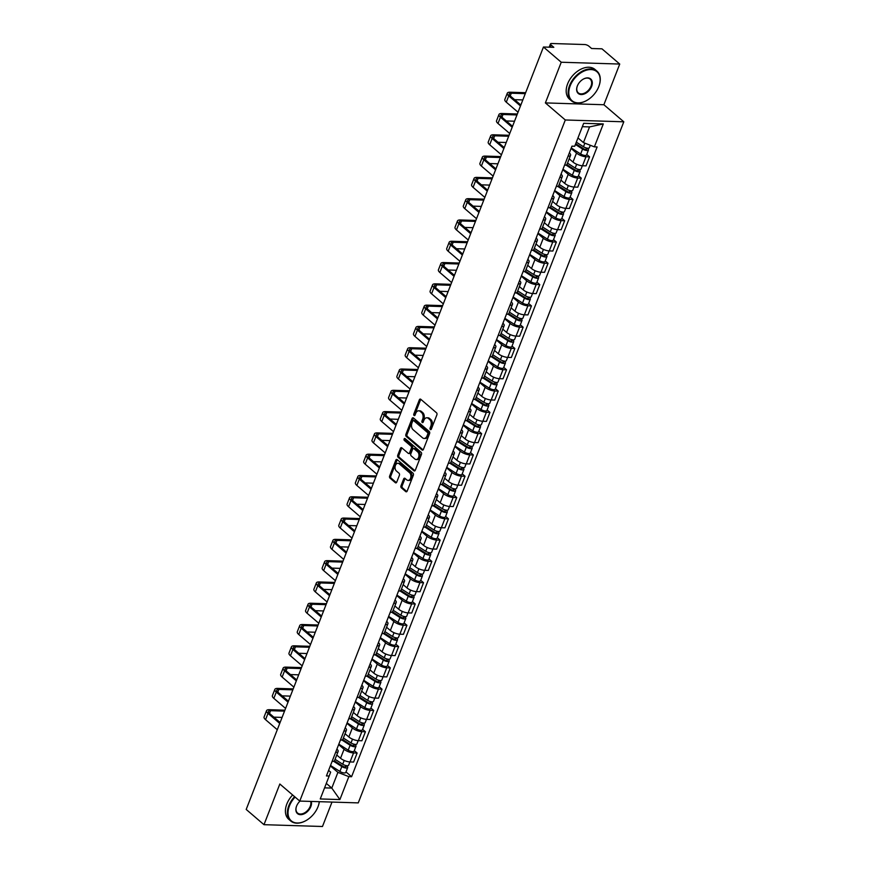 <?xml version="1.0" encoding="UTF-8"?>
<svg xmlns="http://www.w3.org/2000/svg" width="870" height="870" viewBox="0 0 870 870"><rect width="100%" height="100%" fill="white"/><g stroke="black" fill="none" stroke-linecap="round" stroke-linejoin="round"><path stroke-width="1.3" d="M430.346 429.53A1.077 0.718 -88.2 0 0 431.324 429.117L436.881 414.881A1.533 1.022 -88.2 0 0 436.522 412.793L420.743 399.265A1.533 1.022 -88.2 0 0 419.34 399.852L413.794 414.087A1.077 0.718 -88.2 0 0 415.023 415.142L415.74 413.304A4.915 3.262 -88.2 0 1 418.698 410.792A4.915 3.262 -88.2 0 1 420.21 411.412L421.526 412.543A4.915 3.262 -88.2 0 1 422.668 419.231L421.95 421.08A1.077 0.718 -88.2 0 0 423.179 422.135L423.897 420.286A4.915 3.262 -88.2 0 1 426.855 417.774A4.915 3.262 -88.2 0 1 428.366 418.405L429.682 419.536A4.915 3.262 -88.2 0 1 430.824 426.224L430.106 428.062A1.077 0.718 -88.2 0 0 430.346 429.53M401.005 485.754A1.533 1.022 -88.2 0 0 401.353 487.842L405.79 491.637A1.533 1.022 -88.2 0 0 407.182 491.05L413.348 475.237A1.533 1.022 -88.2 0 0 412.989 473.149L397.209 459.621A1.533 1.022 -88.2 0 0 395.806 460.208L389.64 476.02A1.533 1.022 -88.2 0 0 389.999 478.108L395.35 482.698A1.533 1.022 -88.2 0 0 396.753 482.11L399.384 475.335A1.533 1.022 -88.2 0 0 399.036 473.247L396.383 470.974A4.111 2.73 -88.2 0 1 395.165 466.309A4.111 2.73 -88.2 0 1 397.905 463.286A4.111 2.73 -88.2 0 1 399.178 463.808L409.563 472.714A4.111 2.73 -88.2 0 1 410.781 477.38A4.111 2.73 -88.2 0 1 408.041 480.403A4.111 2.73 -88.2 0 1 406.769 479.881L405.039 478.391A1.533 1.022 -88.2 0 0 403.637 478.989L401.005 485.754L402.168 485.786A1.533 1.022 -88.2 0 0 402.527 487.874L406.845 491.583M545.381 102.91L603.878 104.737L619.734 64.054L561.237 62.238L545.381 102.91L565.304 119.984L299.758 801.074L279.835 784.011L263.98 824.684L246.199 809.448L543.456 47.013L553.82 47.328L551.047 44.957L550.166 47.219M561.237 62.238L543.456 47.013M422.026 449.964A1.533 1.022 -88.2 0 0 423.429 449.377L429.595 433.575A1.533 1.022 -88.2 0 0 429.236 431.476L413.457 417.959A1.533 1.022 -88.2 0 0 412.054 418.546L405.888 434.358A1.533 1.022 -88.2 0 0 406.246 436.446L422.026 449.964L422.994 449.997M421.471 454.401L415.305 470.213A1.533 1.022 -88.2 0 1 413.902 470.8L398.123 457.283A1.533 1.022 -88.2 0 1 397.764 455.184L400.407 448.42A1.533 1.022 -88.2 0 1 401.81 447.832L408.204 453.313A1.533 1.022 -88.2 0 0 409.607 452.726L411.358 448.246A1.533 1.022 -88.2 0 0 410.999 446.147L404.332 440.437A1.077 0.718 -88.2 0 1 405.072 438.567L421.113 452.313A1.533 1.022 -88.2 0 1 421.471 454.401M619.734 64.054L601.964 48.829L591.6 48.502L588.838 46.132A3.132 1.098 21.3 0 0 584.705 44.533L551.602 43.5A3.132 1.098 21.3 0 0 550.471 43.891A3.132 1.098 21.3 0 0 551.047 44.957M603.878 104.737L623.801 121.8L358.255 802.89L299.758 801.074M263.98 824.684L322.476 826.5L331.992 802.075M569.339 152.902A7.199 2.534 -158.7 0 1 570.579 155.284A7.199 2.534 -158.7 0 1 568.067 156.187M569.197 158.818L572.993 162.059A7.199 2.534 21.3 0 0 582.487 165.757L585.999 156.741A7.199 2.534 -158.7 0 1 576.505 153.055L571.09 148.422M585.999 156.741L589.566 156.85L586.75 154.436M564.554 165.191A7.199 2.534 21.3 0 0 567.066 164.289L570.579 155.284M582.487 165.757L586.054 165.865L589.566 156.85M561.041 174.196A7.199 2.534 -158.7 0 1 562.281 176.566A7.199 2.534 -158.7 0 1 559.758 177.48M578.441 175.729L581.269 178.143L577.702 178.035A7.199 2.534 -158.7 0 1 568.208 174.348L562.792 169.715M556.245 186.484A7.199 2.534 21.3 0 0 558.768 185.582L562.281 176.566M560.9 180.112L564.695 183.352A7.199 2.534 21.3 0 0 574.189 187.05L577.756 187.159L581.269 178.143M552.744 195.489A7.199 2.534 -158.7 0 1 553.972 197.86A7.199 2.534 -158.7 0 1 551.46 198.773M570.144 197.022L572.96 199.437L569.393 199.328A7.199 2.534 -158.7 0 1 559.899 195.641L554.484 190.998M547.948 207.778A7.199 2.534 21.3 0 0 550.46 206.875L553.972 197.86M552.602 201.405L556.387 204.646A7.199 2.534 21.3 0 0 565.881 208.343L569.448 208.452L572.96 199.437M544.435 216.782A7.199 2.534 -158.7 0 1 545.675 219.153A7.199 2.534 -158.7 0 1 543.163 220.066M561.835 218.316L564.663 220.73L561.096 220.621A7.199 2.534 -158.7 0 1 551.602 216.934L546.186 212.291M539.65 229.071A7.199 2.534 21.3 0 0 542.162 228.168L545.675 219.153M544.294 222.687L548.089 225.939A7.199 2.534 21.3 0 0 557.583 229.626L561.15 229.745L564.663 220.73M536.137 238.075A7.199 2.534 -158.7 0 1 537.377 240.446A7.199 2.534 -158.7 0 1 534.854 241.36M553.537 239.609L556.365 242.023L552.787 241.914A7.199 2.534 -158.7 0 1 543.304 238.228L537.888 233.584M531.342 250.364A7.199 2.534 21.3 0 0 533.865 249.462L537.377 240.446M535.996 243.981L539.791 247.232A7.199 2.534 21.3 0 0 549.274 250.919L552.852 251.038L556.365 242.023M527.829 259.369A7.199 2.534 -158.7 0 1 529.069 261.739A7.199 2.534 -158.7 0 1 526.557 262.653M545.24 260.902L548.056 263.316L544.489 263.208A7.199 2.534 -158.7 0 1 534.996 259.521L529.58 254.877M523.044 271.657A7.199 2.534 21.3 0 0 525.556 270.755L529.069 261.739M527.688 265.274L531.483 268.525A7.199 2.534 21.3 0 0 540.977 272.212L544.544 272.332L548.056 263.316M519.531 280.662A7.199 2.534 -158.7 0 1 520.771 283.033A7.199 2.534 -158.7 0 1 518.248 283.946M536.931 282.195L539.759 284.61L536.192 284.501A7.199 2.534 -158.7 0 1 526.698 280.814L521.282 276.171M514.736 292.951A7.199 2.534 21.3 0 0 517.258 292.048L520.771 283.033M519.39 286.567L523.185 289.819A7.199 2.534 21.3 0 0 532.679 293.505L536.246 293.625L539.759 284.61M511.234 301.955A7.199 2.534 -158.7 0 1 512.473 304.326A7.199 2.534 -158.7 0 1 509.95 305.239M528.634 303.489L531.45 305.903L527.883 305.794A7.199 2.534 -158.7 0 1 518.4 302.108L512.985 297.464M506.438 314.244A7.199 2.534 21.3 0 0 508.961 313.341L512.473 304.326M511.092 307.86L514.888 311.112A7.199 2.534 21.3 0 0 524.371 314.799L527.938 314.907L531.45 305.903M502.925 323.248A7.199 2.534 -158.7 0 1 504.165 325.619A7.199 2.534 -158.7 0 1 501.653 326.533M520.336 324.782L523.153 327.196L519.586 327.087A7.199 2.534 -158.7 0 1 510.092 323.401L504.676 318.757M498.14 335.537A7.199 2.534 21.3 0 0 500.652 334.624L504.165 325.619M502.784 329.154L506.579 332.405A7.199 2.534 21.3 0 0 516.073 336.092L519.64 336.201L523.153 327.196M494.628 344.542A7.199 2.534 -158.7 0 1 495.867 346.912A7.199 2.534 -158.7 0 1 493.344 347.815M512.028 346.075L514.855 348.489L511.288 348.381A7.199 2.534 -158.7 0 1 501.794 344.694L496.378 340.05M489.832 356.83A7.199 2.534 21.3 0 0 492.355 355.917L495.867 346.912M494.486 350.447L498.282 353.698A7.199 2.534 21.3 0 0 507.775 357.385L511.342 357.494L514.855 348.489M486.33 365.835A7.199 2.534 -158.7 0 1 487.559 368.206A7.199 2.534 -158.7 0 1 485.047 369.108M503.73 367.368L506.547 369.783L502.98 369.674A7.199 2.534 -158.7 0 1 493.486 365.987L488.081 361.344M481.534 378.124A7.199 2.534 21.3 0 0 484.046 377.21L487.559 368.206M486.189 371.74L489.973 374.992A7.199 2.534 21.3 0 0 499.467 378.678L503.034 378.787L506.547 369.783M478.021 387.128A7.199 2.534 -158.7 0 1 479.261 389.499A7.199 2.534 -158.7 0 1 476.749 390.402M495.421 388.662L498.249 391.076L494.682 390.967A7.199 2.534 -158.7 0 1 485.188 387.28L479.772 382.637M473.236 399.417A7.199 2.534 21.3 0 0 475.749 398.503L479.261 389.499M477.88 393.033L481.675 396.285A7.199 2.534 21.3 0 0 491.169 399.972L494.736 400.08L498.249 391.076M469.724 408.421A7.199 2.534 -158.7 0 1 470.964 410.792A7.199 2.534 -158.7 0 1 468.441 411.695M487.124 409.944L489.951 412.369L486.373 412.26A7.199 2.534 -158.7 0 1 476.89 408.563L471.475 403.93M464.928 420.71A7.199 2.534 21.3 0 0 467.451 419.797L470.964 410.792M469.582 414.327L473.378 417.578A7.199 2.534 21.3 0 0 482.861 421.265L486.439 421.374L489.951 412.369M461.415 429.715A7.199 2.534 -158.7 0 1 462.655 432.085A7.199 2.534 -158.7 0 1 460.143 432.988M478.826 431.237L481.643 433.662L478.076 433.554A7.199 2.534 -158.7 0 1 468.582 429.856L463.166 425.223M456.63 442.003A7.199 2.534 21.3 0 0 459.142 441.09L462.655 432.085M461.285 435.62L465.069 438.871A7.199 2.534 21.3 0 0 474.563 442.558L478.13 442.667L481.643 433.662M453.118 451.008A7.199 2.534 -158.7 0 1 454.357 453.379A7.199 2.534 -158.7 0 1 451.834 454.281M470.518 452.53L473.345 454.956L469.778 454.847A7.199 2.534 -158.7 0 1 460.284 451.149L454.869 446.517M448.333 463.297A7.199 2.534 21.3 0 0 450.845 462.383L454.357 453.379M452.976 456.913L456.772 460.165A7.199 2.534 21.3 0 0 466.266 463.851L469.833 463.96L473.345 454.956M444.82 472.301A7.199 2.534 -158.7 0 1 446.06 474.672A7.199 2.534 -158.7 0 1 443.537 475.575M462.22 473.824L465.037 476.249L461.47 476.129A7.199 2.534 -158.7 0 1 451.987 472.443L446.571 467.81M440.024 484.59A7.199 2.534 21.3 0 0 442.547 483.676L446.06 474.672M444.679 478.206L448.474 481.458A7.199 2.534 21.3 0 0 457.957 485.145L461.524 485.253L465.037 476.249M436.512 493.594A7.199 2.534 -158.7 0 1 437.751 495.965A7.199 2.534 -158.7 0 1 435.239 496.868M453.922 495.117L456.739 497.542L453.172 497.422A7.199 2.534 -158.7 0 1 443.678 493.736L438.262 489.103M431.727 505.872A7.199 2.534 21.3 0 0 434.239 504.97L437.751 495.965M436.37 499.5L440.166 502.751A7.199 2.534 21.3 0 0 449.659 506.438L453.226 506.547L456.739 497.542M428.214 514.888A7.199 2.534 -158.7 0 1 429.454 517.258A7.199 2.534 -158.7 0 1 426.931 518.161M445.614 516.41L448.441 518.835L444.874 518.716A7.199 2.534 -158.7 0 1 435.381 515.029L429.965 510.396M423.418 527.166A7.199 2.534 21.3 0 0 425.941 526.263L429.454 517.258M428.073 520.793L431.868 524.044A7.199 2.534 21.3 0 0 441.362 527.731L444.929 527.84L448.441 518.835M419.916 536.17A7.199 2.534 -158.7 0 1 421.145 538.552A7.199 2.534 -158.7 0 1 418.633 539.454M437.316 537.703L440.133 540.129L436.566 540.009A7.199 2.534 -158.7 0 1 427.072 536.322L421.667 531.69M415.12 548.459A7.199 2.534 21.3 0 0 417.633 547.556L421.145 538.552M419.775 542.086L423.559 545.338A7.199 2.534 21.3 0 0 433.053 549.024L436.62 549.133L440.133 540.129M411.608 557.463A7.199 2.534 -158.7 0 1 412.848 559.845A7.199 2.534 -158.7 0 1 410.335 560.748M429.008 558.997L431.835 561.411L428.268 561.302A7.199 2.534 -158.7 0 1 418.774 557.616L413.359 552.983M406.823 569.752A7.199 2.534 21.3 0 0 409.335 568.85L412.848 559.845M411.466 563.379L415.262 566.62A7.199 2.534 21.3 0 0 424.756 570.318L428.323 570.426L431.835 561.411M403.31 578.757A7.199 2.534 -158.7 0 1 404.55 581.127A7.199 2.534 -158.7 0 1 402.027 582.041M420.71 580.29L423.538 582.704L419.96 582.596A7.199 2.534 -158.7 0 1 410.477 578.909L405.061 574.265M398.514 591.045A7.199 2.534 21.3 0 0 401.037 590.143L404.55 581.127M403.169 584.673L406.964 587.913A7.199 2.534 21.3 0 0 416.458 591.611L420.025 591.72L423.538 582.704M395.002 600.05A7.199 2.534 -158.7 0 1 396.241 602.421A7.199 2.534 -158.7 0 1 393.729 603.334M412.413 601.583L415.229 603.997L411.662 603.889A7.199 2.534 -158.7 0 1 402.168 600.202L396.753 595.558M390.217 612.339A7.199 2.534 21.3 0 0 392.729 611.436L396.241 602.421M394.871 605.966L398.656 609.207A7.199 2.534 21.3 0 0 408.15 612.904L411.717 613.013L415.229 603.997M386.704 621.343A7.199 2.534 -158.7 0 1 387.944 623.714A7.199 2.534 -158.7 0 1 385.432 624.627M404.104 622.876L406.932 625.291L403.365 625.182A7.199 2.534 -158.7 0 1 393.871 621.495L388.455 616.852M381.919 633.632A7.199 2.534 21.3 0 0 384.431 632.729L387.944 623.714M386.563 627.248L390.358 630.5A7.199 2.534 21.3 0 0 399.852 634.186L403.419 634.306L406.932 625.291M378.406 642.636A7.199 2.534 -158.7 0 1 379.646 645.007A7.199 2.534 -158.7 0 1 377.123 645.921M395.806 644.17L398.623 646.584L395.056 646.475A7.199 2.534 -158.7 0 1 385.573 642.789L380.157 638.145M373.611 654.925A7.199 2.534 21.3 0 0 376.134 654.022L379.646 645.007M378.265 648.541L382.06 651.793A7.199 2.534 21.3 0 0 391.543 655.48L395.121 655.599L398.623 646.584M370.098 663.93A7.199 2.534 -158.7 0 1 371.338 666.3A7.199 2.534 -158.7 0 1 368.826 667.214M387.509 665.463L390.325 667.877L386.758 667.768A7.199 2.534 -158.7 0 1 377.265 664.082L371.849 659.438M365.313 676.218A7.199 2.534 21.3 0 0 367.825 675.316L371.338 666.3M369.957 669.835L373.752 673.086A7.199 2.534 21.3 0 0 383.246 676.773L386.813 676.893L390.325 667.877M361.8 685.223A7.199 2.534 -158.7 0 1 363.04 687.594A7.199 2.534 -158.7 0 1 360.517 688.507M379.2 686.756L382.028 689.17L378.461 689.062A7.199 2.534 -158.7 0 1 368.967 685.375L363.551 680.731M357.004 697.512A7.199 2.534 21.3 0 0 359.527 696.609L363.04 687.594M361.659 691.128L365.454 694.38A7.199 2.534 21.3 0 0 374.948 698.066L378.515 698.175L382.028 689.17M353.503 706.516A7.199 2.534 -158.7 0 1 354.732 708.887A7.199 2.534 -158.7 0 1 352.219 709.8M370.903 708.049L373.719 710.464L370.152 710.355A7.199 2.534 -158.7 0 1 360.658 706.668L355.254 702.025M348.707 718.805A7.199 2.534 21.3 0 0 351.219 717.891L354.732 708.887M353.361 712.421L357.157 715.673A7.199 2.534 21.3 0 0 366.64 719.359L370.207 719.468L373.719 710.464M345.194 727.809A7.199 2.534 -158.7 0 1 346.434 730.18A7.199 2.534 -158.7 0 1 343.922 731.094M362.594 729.343L365.422 731.757L361.855 731.648A7.199 2.534 -158.7 0 1 352.361 727.962L346.945 723.318M340.409 740.098A7.199 2.534 21.3 0 0 342.921 739.185L346.434 730.18M345.053 733.714L348.848 736.966A7.199 2.534 21.3 0 0 358.342 740.653L361.909 740.761L365.422 731.757M336.897 749.103A7.199 2.534 -158.7 0 1 338.136 751.473A7.199 2.534 -158.7 0 1 335.613 752.376M354.297 750.636L357.124 753.05L353.557 752.941A7.199 2.534 -158.7 0 1 344.063 749.255L338.647 744.611M332.101 761.391A7.199 2.534 21.3 0 0 334.624 760.478L338.136 751.473M336.755 755.008L340.551 758.259A7.199 2.534 21.3 0 0 350.044 761.946L353.611 762.055L357.124 753.05M577.963 137.917L583.444 142.604L589.555 126.911L582.345 126.683M324.564 787.85L331.785 788.079L337.908 772.375L348.837 776.627L339.898 799.563L320.247 798.954L329.186 776.018L326.435 775.931L571.971 146.16L574.722 146.247L583.661 123.312L603.312 123.931L594.373 146.856L583.444 142.604M348.837 776.627L351.589 776.714L597.125 146.943L594.373 146.856M565.304 119.984L623.801 121.8M326.315 783.391L331.785 788.079L339.898 799.563M328.599 770.396L330.654 772.158L329.186 776.018M337.908 772.375L330.339 765.904M345.999 771.929L351.589 776.714M603.312 123.931L589.555 126.911M431.281 429.225A1.077 0.718 -88.2 0 1 431.27 428.105L431.988 426.256A4.915 3.262 -88.2 0 0 430.857 419.568L429.682 419.536M426.855 417.774L428.018 417.817A4.915 3.262 -88.2 0 1 429.541 418.437L430.857 419.568M418.698 410.792L419.862 410.825A4.915 3.262 -88.2 0 1 421.385 411.456L422.7 412.576A4.915 3.262 -88.2 0 1 423.831 419.275L423.114 421.113A1.077 0.718 -88.2 0 0 423.124 422.233M420.852 399.363A1.533 1.022 -88.2 0 0 420.514 399.895L414.957 414.131A1.077 0.718 -88.2 0 0 414.968 415.251M413.565 418.046A1.533 1.022 -88.2 0 0 413.228 418.579L407.062 434.391A1.533 1.022 -88.2 0 0 407.41 436.479L423.092 449.91M427.79 433.989A1.077 0.718 -88.2 0 0 427.54 432.531L413.685 420.656A1.077 0.718 -88.2 0 0 412.706 421.069L411.945 423.016A4.915 3.262 -88.2 0 0 413.087 429.704L422.559 437.817A4.915 3.262 -88.2 0 0 424.071 438.447A4.915 3.262 -88.2 0 0 427.029 435.935L427.79 433.989L428.964 434.032A1.077 0.718 -88.2 0 0 428.714 432.564L427.54 432.531M414.185 420.678A1.077 0.718 -88.2 0 1 414.859 420.699L428.714 432.564M424.071 438.447L425.245 438.48A4.915 3.262 -88.2 0 0 428.203 435.968L427.029 435.935M428.964 434.032L428.203 435.968M414.968 470.746L399.297 457.315L398.123 457.283M401.918 447.93A1.533 1.022 -88.2 0 0 401.57 448.463L398.938 455.227A1.533 1.022 -88.2 0 0 399.297 457.315M409.378 453.357A1.533 1.022 -88.2 0 0 410.77 452.77L412.521 448.278A1.533 1.022 -88.2 0 0 412.173 446.19L405.507 440.481L404.332 440.437M405.355 438.817A1.077 0.718 -88.2 0 0 405.507 440.481M414.849 459.012A4.111 2.73 -88.2 0 0 416.121 459.534A4.111 2.73 -88.2 0 0 418.861 456.5A4.111 2.73 -88.2 0 0 417.643 451.845L413.979 448.702A1.533 1.022 -88.2 0 0 412.587 449.29L410.836 453.781A1.533 1.022 -88.2 0 0 411.184 455.869L414.849 459.012M416.121 459.534L417.285 459.567A4.111 2.73 -88.2 0 0 420.036 456.543A4.111 2.73 -88.2 0 0 418.818 451.878L417.643 451.845M413.511 448.507L414.675 448.55A1.533 1.022 -88.2 0 1 415.153 448.746L418.818 451.878M405.148 478.489A1.533 1.022 -88.2 0 0 404.811 479.022L402.168 485.786M408.041 480.403L409.215 480.436A4.111 2.73 -88.2 0 0 411.956 477.412A4.111 2.73 -88.2 0 0 410.738 472.747L409.563 472.714M397.905 463.286L399.069 463.318A4.111 2.73 -88.2 0 1 400.341 463.84L410.738 472.747M397.318 459.719A1.533 1.022 -88.2 0 0 396.981 460.252L390.815 476.053A1.533 1.022 -88.2 0 0 391.174 478.152L396.415 482.643M575.712 143.713L583.737 148.835A1.881 0.663 21.3 0 0 586.554 149.325A1.881 0.663 21.3 0 0 586.206 148.683L587.729 148.726A3.915 1.381 21.3 0 1 588.446 150.064L586.532 154.98A3.915 1.381 21.3 0 1 580.66 153.968L571.264 147.965M575.407 144.474L582.574 149.053A3.915 1.381 21.3 0 0 588.446 150.064M586.467 148.009L585.869 149.564M576.321 142.158L583.476 146.736A3.915 1.381 21.3 0 0 589.36 147.737L590.317 145.279M525.273 93.645L511.299 93.21A5.872 2.066 21.3 0 0 509.178 93.949A5.872 2.066 21.3 0 0 510.255 95.939L520.847 105.009M520.477 105.955L508.732 95.896A7.906 2.784 -158.7 0 1 507.286 93.21A7.906 2.784 -158.7 0 1 510.135 92.22L525.643 92.698M518.031 112.23L506.286 102.171A7.906 2.784 -158.7 0 1 504.828 99.484L507.286 93.21M522.826 99.919L514.605 99.669M566.827 164.637L575.429 170.128A1.881 0.663 21.3 0 0 578.256 170.618A1.881 0.663 21.3 0 0 577.908 169.976L579.431 170.02A3.915 1.381 21.3 0 1 580.149 171.357L578.235 176.273A3.915 1.381 21.3 0 1 572.351 175.261L562.966 169.258M565.989 165.061L574.265 170.346A3.915 1.381 21.3 0 0 580.149 171.357M578.169 169.302L577.56 170.846M567.523 163.136L575.168 168.03A3.915 1.381 21.3 0 0 581.051 169.03L582.334 165.746M558.529 185.93L567.131 191.422A1.881 0.663 21.3 0 0 569.948 191.911A1.881 0.663 21.3 0 0 569.6 191.269L571.122 191.313A3.915 1.381 21.3 0 1 571.851 192.651L569.926 197.566A3.915 1.381 21.3 0 1 564.054 196.555L554.668 190.552M557.692 186.354L565.968 191.639A3.915 1.381 21.3 0 0 571.851 192.651M569.872 190.595L569.263 192.139M559.214 184.429L566.87 189.323A3.915 1.381 21.3 0 0 572.754 190.323L574.037 187.039M516.976 114.938L502.99 114.503A5.872 2.066 21.3 0 0 500.881 115.242A5.872 2.066 21.3 0 0 501.957 117.232L512.55 126.302M512.18 127.248L500.435 117.189A7.906 2.784 -158.7 0 1 498.978 114.503A7.906 2.784 -158.7 0 1 501.838 113.502L517.346 113.992M509.733 133.523L497.988 123.464A7.906 2.784 -158.7 0 1 496.531 120.778L498.978 114.503M514.529 121.213L506.307 120.963M508.678 136.231L494.693 135.796A5.872 2.066 21.3 0 0 492.572 136.536A5.872 2.066 21.3 0 0 493.66 138.526L504.241 147.595M503.871 148.542L492.137 138.482A7.906 2.784 -158.7 0 1 490.68 135.796A7.906 2.784 -158.7 0 1 493.529 134.796L509.048 135.285M501.424 154.816L489.69 144.757A7.906 2.784 -158.7 0 1 488.233 142.071L490.68 135.796M506.231 142.506L497.999 142.256M570.198 85.771A19.096 12.593 130.6 0 0 571.992 100.67A19.096 12.593 130.6 0 0 586.913 100.365A19.096 12.593 130.6 0 0 598.745 86.663A19.096 12.593 130.6 0 0 598.821 86.467A19.096 12.593 130.6 0 0 590.882 69.567A19.096 12.593 130.6 0 0 570.198 85.771M586.815 100.42A19.564 12.909 -49.4 0 1 586.706 100.485A19.564 12.909 -49.4 0 1 571.481 100.844A19.564 12.909 -49.4 0 1 569.578 85.532A19.564 12.909 -49.4 0 1 596.94 71.133A19.564 12.909 -49.4 0 1 598.908 86.239A19.564 12.909 -49.4 0 1 598.864 86.347M577.332 85.999A9.548 6.297 -49.4 0 1 583.248 79.148A9.548 6.297 -49.4 0 1 590.719 78.996A9.548 6.297 -49.4 0 1 591.611 86.445A9.548 6.297 -49.4 0 1 581.269 94.547A9.548 6.297 -49.4 0 1 577.299 86.097A9.548 6.297 -49.4 0 1 577.332 85.999M577.343 85.989A9.081 5.992 130.6 0 0 578.3 92.883A9.081 5.992 130.6 0 0 590.991 86.195A9.081 5.992 130.6 0 0 590.11 79.094A9.081 5.992 130.6 0 0 583.15 79.213M571.481 100.844L569.513 99.169A19.564 12.909 -49.4 0 1 567.621 83.846A19.564 12.909 -49.4 0 1 594.971 69.448L596.94 71.133M295.104 797.083A19.096 12.593 130.6 0 0 289.438 805.903A19.096 12.593 130.6 0 0 291.222 820.801A19.096 12.593 130.6 0 0 306.153 820.486A19.096 12.593 130.6 0 0 317.985 806.794A19.096 12.593 130.6 0 0 318.061 806.588A19.096 12.593 130.6 0 0 319.279 801.683M306.044 820.551A19.564 12.909 -49.4 0 1 305.946 820.606A19.564 12.909 -49.4 0 1 290.71 820.975A19.564 12.909 -49.4 0 1 288.818 805.663A19.564 12.909 -49.4 0 1 294.593 796.659M311.34 801.433A9.548 6.297 -49.4 0 1 310.84 806.566A9.548 6.297 -49.4 0 1 300.509 814.679A9.548 6.297 -49.4 0 1 296.529 806.229A9.548 6.297 -49.4 0 1 296.572 806.131A9.548 6.297 -49.4 0 1 300.041 801.085M296.572 806.109A9.081 5.992 130.6 0 0 297.529 813.015A9.081 5.992 130.6 0 0 310.22 806.327A9.081 5.992 130.6 0 0 310.688 801.411M290.71 820.975L288.742 819.29A19.564 12.909 -49.4 0 1 286.85 803.978A19.564 12.909 -49.4 0 1 292.635 794.973M319.355 801.683A19.564 12.909 -49.4 0 1 318.137 806.37A19.564 12.909 -49.4 0 1 318.105 806.479M550.231 207.223L558.823 212.715A1.881 0.663 21.3 0 0 561.65 213.204A1.881 0.663 21.3 0 0 561.302 212.563L562.825 212.606A3.915 1.381 21.3 0 1 563.543 213.944L561.629 218.849A3.915 1.381 21.3 0 1 555.745 217.848L546.36 211.845M549.383 207.647L557.67 212.933A3.915 1.381 21.3 0 0 563.543 213.944M561.563 211.888L560.965 213.433M550.917 205.722L558.573 210.616A3.915 1.381 21.3 0 0 564.445 211.617L565.728 208.332M541.923 228.516L550.525 234.008A1.881 0.663 21.3 0 0 553.353 234.498A1.881 0.663 21.3 0 0 553.005 233.856L554.527 233.899A3.915 1.381 21.3 0 1 555.245 235.237L553.331 240.142A3.915 1.381 21.3 0 1 547.447 239.141L538.062 233.138M541.086 228.93L549.361 234.226A3.915 1.381 21.3 0 0 555.245 235.237M553.266 233.182L552.657 234.726M542.608 227.016L550.264 231.909A3.915 1.381 21.3 0 0 556.147 232.91L557.431 229.626M533.625 249.81L542.227 255.301A1.881 0.663 21.3 0 0 545.044 255.791A1.881 0.663 21.3 0 0 544.696 255.149L546.219 255.193A3.915 1.381 21.3 0 1 546.947 256.53L545.022 261.435A3.915 1.381 21.3 0 1 539.15 260.434L529.754 254.431M532.788 250.223L541.064 255.519A3.915 1.381 21.3 0 0 546.947 256.53M544.968 254.475L544.359 256.019M534.31 248.309L541.966 253.203A3.915 1.381 21.3 0 0 547.85 254.203L549.133 250.919M500.37 157.524L486.395 157.089A5.872 2.066 21.3 0 0 484.275 157.829A5.872 2.066 21.3 0 0 485.351 159.819L495.943 168.889M495.574 169.835L483.829 159.775A7.906 2.784 -158.7 0 1 482.371 157.089A7.906 2.784 -158.7 0 1 485.232 156.089L500.739 156.578M493.127 176.11L481.382 166.05A7.906 2.784 -158.7 0 1 479.925 163.364L482.371 157.089M497.923 163.799L489.701 163.549M492.072 178.818L478.087 178.383A5.872 2.066 21.3 0 0 475.966 179.122A5.872 2.066 21.3 0 0 477.054 181.112L487.635 190.182M487.276 191.128L475.531 181.069A7.906 2.784 -158.7 0 1 474.074 178.383A7.906 2.784 -158.7 0 1 476.923 177.382L492.442 177.871M484.829 197.403L473.084 187.344A7.906 2.784 -158.7 0 1 471.627 184.657L474.074 178.383M489.625 185.092L481.404 184.842M483.774 200.111L469.789 199.676A5.872 2.066 21.3 0 0 467.668 200.415A5.872 2.066 21.3 0 0 468.745 202.405L479.337 211.475M478.968 212.421L467.233 202.362A7.906 2.784 -158.7 0 1 465.776 199.676A7.906 2.784 -158.7 0 1 468.625 198.675L484.144 199.165M476.521 218.696L464.787 208.637A7.906 2.784 -158.7 0 1 463.329 205.951L465.776 199.676M481.327 206.386L473.095 206.136M525.328 271.103L533.919 276.595A1.881 0.663 21.3 0 0 536.746 277.084A1.881 0.663 21.3 0 0 536.399 276.442L537.921 276.486A3.915 1.381 21.3 0 1 538.639 277.813L536.725 282.728A3.915 1.381 21.3 0 1 530.841 281.728L521.456 275.725M524.479 271.516L532.755 276.812A3.915 1.381 21.3 0 0 538.639 277.813M536.659 275.768L536.061 277.312M526.013 269.602L533.669 274.496A3.915 1.381 21.3 0 0 539.541 275.496L540.825 272.212M475.466 221.404L461.481 220.969A5.872 2.066 21.3 0 0 459.371 221.709A5.872 2.066 21.3 0 0 460.447 223.699L471.04 232.768M470.67 233.715L458.925 223.655A7.906 2.784 -158.7 0 1 457.468 220.969A7.906 2.784 -158.7 0 1 460.328 219.969L475.836 220.458M468.223 239.989L456.478 229.93A7.906 2.784 -158.7 0 1 455.021 227.244L457.468 220.969M473.019 227.679L464.797 227.429M517.019 292.385L525.621 297.888A1.881 0.663 21.3 0 0 528.438 298.366A1.881 0.663 21.3 0 0 528.101 297.736L529.612 297.779A3.915 1.381 21.3 0 1 530.341 299.106L528.427 304.022A3.915 1.381 21.3 0 1 522.544 303.021L513.159 297.018M516.182 292.809L524.458 298.106A3.915 1.381 21.3 0 0 530.341 299.106M528.362 297.062L527.753 298.606M517.704 290.885L525.36 295.789A3.915 1.381 21.3 0 0 531.244 296.79L532.527 293.505M467.168 242.697L453.183 242.262A5.872 2.066 21.3 0 0 451.062 243.002A5.872 2.066 21.3 0 0 452.15 244.992L462.731 254.062M462.372 255.008L450.627 244.948A7.906 2.784 -158.7 0 1 449.17 242.262A7.906 2.784 -158.7 0 1 452.019 241.262L467.538 241.751M459.915 261.283L448.18 251.223A7.906 2.784 -158.7 0 1 446.723 248.537L449.17 242.262M464.721 248.972L456.489 248.711M508.722 313.678L517.324 319.181A1.881 0.663 21.3 0 0 520.14 319.66A1.881 0.663 21.3 0 0 519.792 319.029L521.315 319.072A3.915 1.381 21.3 0 1 522.033 320.399L520.119 325.315A3.915 1.381 21.3 0 1 514.246 324.314L504.85 318.311M507.884 314.103L516.16 319.399A3.915 1.381 21.3 0 0 522.033 320.399M520.053 318.355L519.455 319.899M509.407 312.178L517.063 317.082A3.915 1.381 21.3 0 0 522.946 318.083L524.218 314.799M458.871 263.991L444.885 263.556A5.872 2.066 21.3 0 0 442.765 264.284A5.872 2.066 21.3 0 0 443.841 266.285L454.434 275.355M454.064 276.301L442.319 266.242A7.906 2.784 -158.7 0 1 440.872 263.545A7.906 2.784 -158.7 0 1 443.722 262.555L459.229 263.034M451.617 282.576L439.872 272.517A7.906 2.784 -158.7 0 1 438.415 269.83L440.872 263.545M456.413 270.265L448.191 270.005M500.413 334.972L509.015 340.474A1.881 0.663 21.3 0 0 511.843 340.953A1.881 0.663 21.3 0 0 511.495 340.322L513.017 340.366A3.915 1.381 21.3 0 1 513.735 341.692L511.821 346.608A3.915 1.381 21.3 0 1 505.938 345.607L496.553 339.604M499.576 335.396L507.852 340.692A3.915 1.381 21.3 0 0 513.735 341.692M511.756 339.648L511.158 341.192M501.109 333.471L508.765 338.365A3.915 1.381 21.3 0 0 514.638 339.376L515.921 336.092M450.562 285.284L436.577 284.849A5.872 2.066 21.3 0 0 434.467 285.577A5.872 2.066 21.3 0 0 435.544 287.578L446.136 296.648M445.766 297.594L434.021 287.535A7.906 2.784 -158.7 0 1 432.564 284.838A7.906 2.784 -158.7 0 1 435.424 283.848L450.932 284.327M443.319 303.869L431.574 293.81A7.906 2.784 -158.7 0 1 430.117 291.124L432.564 284.838M448.115 291.559L439.894 291.298M492.115 356.265L500.718 361.768A1.881 0.663 21.3 0 0 503.534 362.246A1.881 0.663 21.3 0 0 503.186 361.615L504.709 361.659A3.915 1.381 21.3 0 1 505.437 362.986L503.512 367.901A3.915 1.381 21.3 0 1 497.64 366.901L488.255 360.898M491.278 356.689L499.554 361.985A3.915 1.381 21.3 0 0 505.437 362.986M503.458 360.941L502.849 362.485M492.801 354.764L500.457 359.658A3.915 1.381 21.3 0 0 506.34 360.669L507.623 357.385M442.264 306.566L428.279 306.131A5.872 2.066 21.3 0 0 426.159 306.871A5.872 2.066 21.3 0 0 427.246 308.872L437.827 317.941M437.458 318.888L425.724 308.828A7.906 2.784 -158.7 0 1 424.266 306.131A7.906 2.784 -158.7 0 1 427.116 305.142L442.634 305.62M435.011 325.162L423.277 315.103A7.906 2.784 -158.7 0 1 421.819 312.417L424.266 306.131M439.818 312.852L431.585 312.591M483.818 377.558L492.409 383.061A1.881 0.663 21.3 0 0 495.237 383.539A1.881 0.663 21.3 0 0 494.889 382.909L496.411 382.952A3.915 1.381 21.3 0 1 497.129 384.279L495.215 389.194A3.915 1.381 21.3 0 1 489.331 388.194L479.946 382.191M482.98 377.982L491.256 383.278A3.915 1.381 21.3 0 0 497.129 384.279M495.15 382.224L494.551 383.779M484.503 376.058L492.159 380.951A3.915 1.381 21.3 0 0 498.031 381.963L499.315 378.678M433.956 327.859L419.982 327.424A5.872 2.066 21.3 0 0 417.861 328.164A5.872 2.066 21.3 0 0 418.938 330.165L429.53 339.235M429.16 340.17L417.415 330.111A7.906 2.784 -158.7 0 1 415.958 327.424A7.906 2.784 -158.7 0 1 418.818 326.435L434.326 326.913M426.713 346.456L414.968 336.396A7.906 2.784 -158.7 0 1 413.511 333.71L415.958 327.424M431.509 334.145L423.288 333.884M475.509 398.851L484.111 404.354A1.881 0.663 21.3 0 0 486.939 404.833A1.881 0.663 21.3 0 0 486.591 404.191L488.113 404.245A3.915 1.381 21.3 0 1 488.831 405.572L486.917 410.488A3.915 1.381 21.3 0 1 481.034 409.487L471.649 403.484M474.672 399.276L482.948 404.572A3.915 1.381 21.3 0 0 488.831 405.572M486.852 403.517L486.243 405.072M476.194 397.351L483.85 402.244A3.915 1.381 21.3 0 0 489.734 403.256L491.017 399.961M425.658 349.153L411.673 348.718A5.872 2.066 21.3 0 0 409.553 349.457A5.872 2.066 21.3 0 0 410.64 351.458L421.221 360.528M420.862 361.463L409.117 351.404A7.906 2.784 -158.7 0 1 407.66 348.718A7.906 2.784 -158.7 0 1 410.51 347.728L426.028 348.207M418.416 367.749L406.671 357.69A7.906 2.784 -158.7 0 1 405.213 355.003L407.66 348.718M423.212 355.438L414.99 355.178M467.212 420.145L475.814 425.647A1.881 0.663 21.3 0 0 478.63 426.126A1.881 0.663 21.3 0 0 478.282 425.484L479.805 425.539A3.915 1.381 21.3 0 1 480.534 426.865L478.609 431.781A3.915 1.381 21.3 0 1 472.736 430.77L463.351 424.777M466.374 420.569L474.65 425.865A3.915 1.381 21.3 0 0 480.534 426.865M478.554 424.81L477.945 426.365M467.897 418.644L475.553 423.538A3.915 1.381 21.3 0 0 481.436 424.549L482.719 421.254M417.361 370.446L403.375 370.011A5.872 2.066 21.3 0 0 401.255 370.75A5.872 2.066 21.3 0 0 402.331 372.751L412.924 381.821M412.554 382.756L400.82 372.697A7.906 2.784 -158.7 0 1 399.363 370.011A7.906 2.784 -158.7 0 1 402.212 369.021L417.73 369.5M410.107 389.042L398.373 378.983A7.906 2.784 -158.7 0 1 396.916 376.297L399.363 370.011M414.914 376.732L406.681 376.471M458.914 441.438L467.505 446.941A1.881 0.663 21.3 0 0 470.333 447.419A1.881 0.663 21.3 0 0 469.985 446.778L471.507 446.832A3.915 1.381 21.3 0 1 472.225 448.159L470.311 453.074A3.915 1.381 21.3 0 1 464.428 452.063L455.043 446.06M458.066 441.862L466.342 447.158A3.915 1.381 21.3 0 0 472.225 448.159M470.246 446.103L469.648 447.658M459.599 439.937L467.255 444.831A3.915 1.381 21.3 0 0 473.128 445.842L474.411 442.547M409.052 391.739L395.067 391.304A5.872 2.066 21.3 0 0 392.957 392.044A5.872 2.066 21.3 0 0 394.034 394.045L404.626 403.114M404.256 404.05L392.511 393.99A7.906 2.784 -158.7 0 1 391.054 391.304A7.906 2.784 -158.7 0 1 393.914 390.315L409.422 390.793M401.81 410.335L390.064 400.276A7.906 2.784 -158.7 0 1 388.607 397.59L391.054 391.304M406.605 398.025L398.384 397.764M450.606 462.731L459.208 468.234A1.881 0.663 21.3 0 0 462.024 468.712A1.881 0.663 21.3 0 0 461.687 468.071L463.199 468.125A3.915 1.381 21.3 0 1 463.928 469.452L462.013 474.367A3.915 1.381 21.3 0 1 456.13 473.356L446.745 467.353M449.768 463.155L458.044 468.451A3.915 1.381 21.3 0 0 463.928 469.452M461.948 467.397L461.339 468.952M451.291 461.23L458.947 466.124A3.915 1.381 21.3 0 0 464.83 467.136L466.113 463.84M400.755 413.032L386.769 412.597A5.872 2.066 21.3 0 0 384.649 413.337A5.872 2.066 21.3 0 0 385.736 415.338L396.318 424.408M395.959 425.343L384.214 415.284A7.906 2.784 -158.7 0 1 382.756 412.597A7.906 2.784 -158.7 0 1 385.606 411.608L401.124 412.086M393.501 431.629L381.767 421.569A7.906 2.784 -158.7 0 1 380.31 418.872L382.756 412.597M398.308 419.318L390.075 419.057M442.308 484.024L450.91 489.527A1.881 0.663 21.3 0 0 453.727 490.006A1.881 0.663 21.3 0 0 453.379 489.364L454.901 489.418A3.915 1.381 21.3 0 1 455.619 490.745L453.705 495.661A3.915 1.381 21.3 0 1 447.832 494.649L438.436 488.646M441.471 484.449L449.746 489.734A3.915 1.381 21.3 0 0 455.619 490.745M453.64 488.69L453.042 490.245M442.993 482.524L450.649 487.417A3.915 1.381 21.3 0 0 456.532 488.429L457.805 485.134M392.457 434.326L378.472 433.891A5.872 2.066 21.3 0 0 376.351 434.63A5.872 2.066 21.3 0 0 377.428 436.631L388.02 445.701M387.65 446.636L375.916 436.577A7.906 2.784 -158.7 0 1 374.459 433.891A7.906 2.784 -158.7 0 1 377.308 432.901L392.827 433.38M385.203 452.922L373.458 442.863A7.906 2.784 -158.7 0 1 372.012 440.166L374.459 433.891M389.999 440.601L381.778 440.35M433.999 505.318L442.602 510.82A1.881 0.663 21.3 0 0 445.429 511.299A1.881 0.663 21.3 0 0 445.081 510.657L446.604 510.712A3.915 1.381 21.3 0 1 447.321 512.038L445.407 516.954A3.915 1.381 21.3 0 1 439.524 515.943L430.139 509.94M433.162 505.742L441.438 511.027A3.915 1.381 21.3 0 0 447.321 512.038M445.342 509.983L444.744 511.538M434.695 503.817L442.351 508.711A3.915 1.381 21.3 0 0 448.224 509.722L449.507 506.427M384.148 455.619L370.163 455.184A5.872 2.066 21.3 0 0 368.053 455.923A5.872 2.066 21.3 0 0 369.13 457.924L379.722 466.994M379.353 467.929L367.608 457.87A7.906 2.784 -158.7 0 1 366.15 455.184A7.906 2.784 -158.7 0 1 369.01 454.194L384.518 454.673M376.906 474.204L365.161 464.156A7.906 2.784 -158.7 0 1 363.703 461.459L366.15 455.184M381.702 461.894L373.48 461.644M425.702 526.611L434.304 532.103A1.881 0.663 21.3 0 0 437.121 532.592A1.881 0.663 21.3 0 0 436.783 531.951L438.295 531.994A3.915 1.381 21.3 0 1 439.024 533.332L437.11 538.247A3.915 1.381 21.3 0 1 431.226 537.236L421.841 531.233M424.864 527.035L433.14 532.32A3.915 1.381 21.3 0 0 439.024 533.332M437.044 531.276L436.435 532.831M426.387 525.11L434.043 530.004A3.915 1.381 21.3 0 0 439.926 531.004L441.21 527.72M375.851 476.912L361.866 476.477A5.872 2.066 21.3 0 0 359.745 477.217A5.872 2.066 21.3 0 0 360.832 479.207L371.414 488.287M371.044 489.223L359.31 479.163A7.906 2.784 -158.7 0 1 357.853 476.477A7.906 2.784 -158.7 0 1 360.702 475.488L376.221 475.966M368.597 495.498L356.863 485.438A7.906 2.784 -158.7 0 1 355.406 482.752L357.853 476.477M373.404 483.187L365.172 482.937M417.404 547.904L425.995 553.396A1.881 0.663 21.3 0 0 428.823 553.885A1.881 0.663 21.3 0 0 428.475 553.244L429.997 553.287A3.915 1.381 21.3 0 1 430.715 554.625L428.801 559.54A3.915 1.381 21.3 0 1 422.918 558.529L413.533 552.526M416.567 548.328L424.843 553.614A3.915 1.381 21.3 0 0 430.715 554.625M428.736 552.57L428.138 554.125M418.089 546.404L425.745 551.297A3.915 1.381 21.3 0 0 431.618 552.298L432.901 549.013M367.542 498.205L353.568 497.77A5.872 2.066 21.3 0 0 351.447 498.51A5.872 2.066 21.3 0 0 352.524 500.5L363.116 509.57M362.746 510.516L351.001 500.457A7.906 2.784 -158.7 0 1 349.544 497.77A7.906 2.784 -158.7 0 1 352.404 496.781L367.912 497.259M360.3 516.791L348.555 506.731A7.906 2.784 -158.7 0 1 347.097 504.045L349.544 497.77M365.096 504.48L356.874 504.23M409.096 569.197L417.698 574.689A1.881 0.663 21.3 0 0 420.525 575.179A1.881 0.663 21.3 0 0 420.177 574.537L421.7 574.581A3.915 1.381 21.3 0 1 422.418 575.918L420.504 580.834A3.915 1.381 21.3 0 1 414.62 579.822L405.235 573.819M408.258 569.622L416.534 574.907A3.915 1.381 21.3 0 0 422.418 575.918M420.438 573.863L419.829 575.407M409.781 567.697L417.437 572.59A3.915 1.381 21.3 0 0 423.32 573.591L424.603 570.307M359.245 519.499L345.26 519.064A5.872 2.066 21.3 0 0 343.139 519.803A5.872 2.066 21.3 0 0 344.226 521.793L354.808 530.863M354.449 531.809L342.704 521.75A7.906 2.784 -158.7 0 1 341.247 519.064A7.906 2.784 -158.7 0 1 344.096 518.063L359.614 518.553M352.002 538.084L340.257 528.025A7.906 2.784 -158.7 0 1 338.8 525.339L341.247 519.064M356.798 525.774L348.576 525.524M400.798 590.491L409.4 595.983A1.881 0.663 21.3 0 0 412.217 596.472A1.881 0.663 21.3 0 0 411.869 595.83L413.391 595.874A3.915 1.381 21.3 0 1 414.12 597.211L412.195 602.127A3.915 1.381 21.3 0 1 406.323 601.116L396.937 595.113M399.961 590.915L408.237 596.2A3.915 1.381 21.3 0 0 414.12 597.211M412.141 595.156L411.532 596.7M401.483 588.99L409.139 593.884A3.915 1.381 21.3 0 0 415.023 594.884L416.306 591.6M350.947 540.792L336.962 540.357A5.872 2.066 21.3 0 0 334.841 541.096A5.872 2.066 21.3 0 0 335.929 543.087L346.51 552.156M346.14 553.102L334.406 543.043A7.906 2.784 -158.7 0 1 332.949 540.357A7.906 2.784 -158.7 0 1 335.798 539.356L351.317 539.846M343.693 559.377L331.959 549.318A7.906 2.784 -158.7 0 1 330.502 546.632L332.949 540.357M348.5 547.067L340.268 546.817M392.5 611.784L401.092 617.276A1.881 0.663 21.3 0 0 403.919 617.765A1.881 0.663 21.3 0 0 403.571 617.124L405.094 617.167A3.915 1.381 21.3 0 1 405.811 618.505L403.897 623.409A3.915 1.381 21.3 0 1 398.014 622.409L388.629 616.406M391.652 612.208L399.939 617.493A3.915 1.381 21.3 0 0 405.811 618.505M403.832 616.449L403.234 617.994M393.186 610.283L400.842 615.177A3.915 1.381 21.3 0 0 406.714 616.178L407.997 612.893M342.639 562.085L328.664 561.65A5.872 2.066 21.3 0 0 326.544 562.39A5.872 2.066 21.3 0 0 327.62 564.38L338.212 573.45M337.843 574.396L326.098 564.336A7.906 2.784 -158.7 0 1 324.64 561.65A7.906 2.784 -158.7 0 1 327.501 560.65L343.008 561.139M335.396 580.671L323.651 570.611A7.906 2.784 -158.7 0 1 322.194 567.925L324.64 561.65M340.192 568.36L331.97 568.11M384.192 633.077L392.794 638.569A1.881 0.663 21.3 0 0 395.611 639.058A1.881 0.663 21.3 0 0 395.274 638.417L396.796 638.46A3.915 1.381 21.3 0 1 397.514 639.798L395.6 644.703A3.915 1.381 21.3 0 1 389.716 643.702L380.331 637.699M383.355 633.49L391.63 638.787A3.915 1.381 21.3 0 0 397.514 639.798M395.535 637.743L394.926 639.287M384.877 631.576L392.533 636.47A3.915 1.381 21.3 0 0 398.416 637.471L399.7 634.186M334.341 583.379L320.356 582.943A5.872 2.066 21.3 0 0 318.235 583.683A5.872 2.066 21.3 0 0 319.323 585.673L329.904 594.743M329.545 595.689L317.8 585.63A7.906 2.784 -158.7 0 1 316.343 582.943A7.906 2.784 -158.7 0 1 319.192 581.943L334.711 582.432M327.087 601.964L315.353 591.904A7.906 2.784 -158.7 0 1 313.896 589.218L316.343 582.943M331.894 589.653L323.662 589.403M375.894 654.37L384.496 659.862A1.881 0.663 21.3 0 0 387.313 660.352A1.881 0.663 21.3 0 0 386.965 659.71L388.488 659.754A3.915 1.381 21.3 0 1 389.205 661.091L387.291 665.996A3.915 1.381 21.3 0 1 381.419 664.995L372.023 658.992M375.057 654.784L383.333 660.08A3.915 1.381 21.3 0 0 389.205 661.091M387.226 659.036L386.628 660.58M376.579 652.87L384.235 657.764A3.915 1.381 21.3 0 0 390.119 658.764L391.402 655.48M326.043 604.672L312.058 604.237A5.872 2.066 21.3 0 0 309.938 604.976A5.872 2.066 21.3 0 0 311.014 606.966L321.606 616.036M321.237 616.982L309.502 606.923A7.906 2.784 -158.7 0 1 308.045 604.237A7.906 2.784 -158.7 0 1 310.894 603.236L326.413 603.726M318.79 623.257L307.045 613.198A7.906 2.784 -158.7 0 1 305.598 610.512L308.045 604.237M323.586 610.947L315.364 610.696M367.586 675.664L376.188 681.156A1.881 0.663 21.3 0 0 379.015 681.645A1.881 0.663 21.3 0 0 378.667 681.003L380.19 681.047A3.915 1.381 21.3 0 1 380.908 682.374L378.994 687.289A3.915 1.381 21.3 0 1 373.11 686.289L363.725 680.286M366.748 676.077L375.024 681.373A3.915 1.381 21.3 0 0 380.908 682.374M378.928 680.329L378.33 681.873M368.282 674.152L375.938 679.057A3.915 1.381 21.3 0 0 381.81 680.057L383.094 676.773M317.735 625.965L303.75 625.53A5.872 2.066 21.3 0 0 301.64 626.269A5.872 2.066 21.3 0 0 302.716 628.26L313.309 637.329M312.939 638.275L301.194 628.216A7.906 2.784 -158.7 0 1 299.737 625.53A7.906 2.784 -158.7 0 1 302.597 624.529L318.105 625.019M310.492 644.55L298.747 634.491A7.906 2.784 -158.7 0 1 297.29 631.805L299.737 625.53M315.288 632.24L307.066 631.979M359.288 696.946L367.89 702.449A1.881 0.663 21.3 0 0 370.707 702.927A1.881 0.663 21.3 0 0 370.37 702.297L371.881 702.34A3.915 1.381 21.3 0 1 372.61 703.667L370.696 708.582A3.915 1.381 21.3 0 1 364.813 707.582L355.428 701.579M358.451 697.37L366.727 702.666A3.915 1.381 21.3 0 0 372.61 703.667M370.631 701.622L370.022 703.167M359.973 695.445L367.629 700.35A3.915 1.381 21.3 0 0 373.513 701.35L374.796 698.066M309.437 647.258L295.452 646.823A5.872 2.066 21.3 0 0 293.331 647.552A5.872 2.066 21.3 0 0 294.419 649.553L305 658.623M304.63 659.569L292.896 649.509A7.906 2.784 -158.7 0 1 291.439 646.823A7.906 2.784 -158.7 0 1 294.288 645.823L309.807 646.301M302.184 665.844L290.449 655.784A7.906 2.784 -158.7 0 1 288.992 653.098L291.439 646.823M306.99 653.533L298.758 653.272M350.991 718.239L359.582 723.742A1.881 0.663 21.3 0 0 362.409 724.221A1.881 0.663 21.3 0 0 362.061 723.59L363.584 723.633A3.915 1.381 21.3 0 1 364.302 724.96L362.388 729.876A3.915 1.381 21.3 0 1 356.504 728.875L347.119 722.872M350.153 718.663L358.429 723.96A3.915 1.381 21.3 0 0 364.302 724.96M362.322 722.916L361.724 724.46M351.676 716.739L359.332 721.643A3.915 1.381 21.3 0 0 365.215 722.644L366.487 719.359M301.129 668.551L287.154 668.116A5.872 2.066 21.3 0 0 285.034 668.845A5.872 2.066 21.3 0 0 286.11 670.846L296.703 679.916M296.333 680.862L284.588 670.803A7.906 2.784 -158.7 0 1 283.142 668.106A7.906 2.784 -158.7 0 1 285.991 667.116L301.498 667.594M293.886 687.137L282.141 677.077A7.906 2.784 -158.7 0 1 280.684 674.391L283.142 668.106M298.682 674.826L290.46 674.565M342.682 739.533L351.284 745.035A1.881 0.663 21.3 0 0 354.112 745.514A1.881 0.663 21.3 0 0 353.764 744.883L355.286 744.927A3.915 1.381 21.3 0 1 356.004 746.253L354.09 751.169A3.915 1.381 21.3 0 1 348.207 750.168L338.821 744.165M341.845 739.957L350.121 745.253A3.915 1.381 21.3 0 0 356.004 746.253M354.025 744.209L353.416 745.753M343.367 738.032L351.023 742.926A3.915 1.381 21.3 0 0 356.907 743.937L358.19 740.653M292.831 689.834L278.846 689.41A5.872 2.066 21.3 0 0 276.725 690.138A5.872 2.066 21.3 0 0 277.813 692.139L288.394 701.209M288.035 702.155L276.29 692.096A7.906 2.784 -158.7 0 1 274.833 689.399A7.906 2.784 -158.7 0 1 277.682 688.409L293.201 688.888M285.588 708.43L273.843 698.371A7.906 2.784 -158.7 0 1 272.386 695.685L274.833 689.399M290.384 696.12L282.163 695.859M334.385 760.826L342.987 766.329A1.881 0.663 21.3 0 0 345.803 766.807A1.881 0.663 21.3 0 0 345.455 766.176L346.978 766.22A3.915 1.381 21.3 0 1 347.706 767.547L345.781 772.462A3.915 1.381 21.3 0 1 339.909 771.462L330.524 765.459M333.547 761.25L341.823 766.546A3.915 1.381 21.3 0 0 347.706 767.547M345.727 765.502L345.118 767.046M335.07 759.325L342.726 764.219A3.915 1.381 21.3 0 0 348.609 765.23L349.892 761.946M284.533 711.127L270.548 710.692A5.872 2.066 21.3 0 0 268.428 711.432A5.872 2.066 21.3 0 0 269.515 713.433L280.096 722.502M279.727 723.438L267.993 713.389A7.906 2.784 -158.7 0 1 266.535 710.692A7.906 2.784 -158.7 0 1 269.385 709.702L284.903 710.181M277.28 729.723L265.546 719.664A7.906 2.784 -158.7 0 1 264.089 716.978L266.535 710.692M282.087 717.413L273.854 717.152M358.342 740.653L361.855 731.648M366.64 719.359L370.152 710.355M374.948 698.066L378.461 689.062M383.246 676.773L386.758 667.768M391.543 655.48L395.056 646.475M399.852 634.186L403.365 625.182M408.15 612.904L411.662 603.889M416.458 591.611L419.96 582.596M424.756 570.318L428.268 561.302M433.053 549.024L436.566 540.009M441.362 527.731L444.874 518.716M449.659 506.438L453.172 497.422M457.957 485.145L461.47 476.129M466.266 463.851L469.778 454.847M474.563 442.558L478.076 433.554M482.861 421.265L486.373 412.26M491.169 399.972L494.682 390.967M499.467 378.678L502.98 369.674M507.775 357.385L511.288 348.381M516.073 336.092L519.586 327.087M524.371 314.799L527.883 305.794M532.679 293.505L536.192 284.501M540.977 272.212L544.489 263.208M549.274 250.919L552.787 241.914M557.583 229.626L561.096 220.621M565.881 208.343L569.393 199.328M574.189 187.05L577.702 178.035M350.044 761.946L353.557 752.941M340.551 758.259L344.063 749.255M348.848 736.966L352.361 727.962M357.157 715.673L360.658 706.668M365.454 694.38L368.967 685.375M373.752 673.086L377.265 664.082M382.06 651.793L385.573 642.789M390.358 630.5L393.871 621.495M398.656 609.207L402.168 600.202M406.964 587.913L410.477 578.909M415.262 566.62L418.774 557.616M423.559 545.338L427.072 536.322M431.868 524.044L435.381 515.029M440.166 502.751L443.678 493.736M448.474 481.458L451.987 472.443M456.772 460.165L460.284 451.149M465.069 438.871L468.582 429.856M473.378 417.578L476.89 408.563M481.675 396.285L485.188 387.28M489.973 374.992L493.486 365.987M498.282 353.698L501.794 344.694M506.579 332.405L510.092 323.401M514.888 311.112L518.4 302.108M523.185 289.819L526.698 280.814M531.483 268.525L534.996 259.521M539.791 247.232L543.304 238.228M548.089 225.939L551.602 216.934M556.387 204.646L559.899 195.641M564.695 183.352L568.208 174.348M572.993 162.059L576.505 153.055M431.988 426.256L430.824 426.224M429.541 418.437L428.366 418.405M423.114 421.113L421.95 421.08M423.831 419.275L422.668 419.231M422.7 412.576L421.526 412.543M421.385 411.456L420.21 411.412M414.957 414.131L413.794 414.087M420.514 399.895L419.34 399.852M431.27 428.105L430.106 428.062M407.41 436.479L406.246 436.446M407.062 434.391L405.888 434.358M413.228 418.579L412.054 418.546M414.859 420.699L413.685 420.656M414.87 470.833L413.902 470.8M398.938 455.227L397.764 455.184M401.57 448.463L400.407 448.42M410.77 452.77L409.607 452.726M412.521 448.278L411.358 448.246M412.173 446.19L410.999 446.147M415.153 448.746L413.979 448.702M404.811 479.022L403.637 478.989M400.341 463.84L399.178 463.808M396.307 482.719L395.35 482.698M391.174 478.152L389.999 478.108M390.815 476.053L389.64 476.02M396.981 460.252L395.806 460.208M406.747 491.67L405.79 491.637M402.527 487.874L401.353 487.842M582.574 149.053L580.66 153.968M584.868 143.158L583.476 146.736M506.286 102.171L508.732 95.896M510.233 95.928L511.299 93.21M574.265 170.346L572.351 175.261M576.647 164.256L575.168 168.03M565.968 191.639L564.054 196.555M568.338 185.549L566.87 189.323M497.988 123.464L500.435 117.189M501.936 117.222L502.99 114.503M489.69 144.757L492.137 138.482M493.638 138.515L494.693 135.796M557.67 212.933L555.745 217.848M560.041 206.842L558.573 210.616M549.361 234.226L547.447 239.141M551.743 228.136L550.264 231.909M541.064 255.519L539.15 260.434M543.435 249.429L541.966 253.203M481.382 166.05L483.829 159.775M485.329 159.808L486.395 157.089M473.084 187.344L475.531 181.069M477.032 181.101L478.087 178.383M464.787 208.637L467.233 202.362M468.723 202.384L469.789 199.676M532.755 276.812L530.841 281.728M535.137 270.722L533.669 274.496M456.478 229.93L458.925 223.655M460.426 223.677L461.481 220.969M524.458 298.106L522.544 303.021M526.828 292.015L525.36 295.789M448.18 251.223L450.627 244.948M452.128 244.97L453.183 242.262M516.16 319.399L514.246 324.314M518.531 313.309L517.063 317.082M439.872 272.517L442.319 266.242M443.82 266.263L444.885 263.556M507.852 340.692L505.938 345.607M510.233 334.602L508.765 338.365M431.574 293.81L434.021 287.535M435.522 287.557L436.577 284.849M499.554 361.985L497.64 366.901M501.925 355.895L500.457 359.658M423.277 315.103L425.724 308.828M427.224 308.85L428.279 306.131M491.256 383.278L489.331 388.194M493.627 377.188L492.159 380.951M414.968 336.396L417.415 330.111M418.916 330.143L419.982 327.424M482.948 404.572L481.034 409.487M485.329 398.482L483.85 402.244M406.671 357.69L409.117 351.404M410.618 351.437L411.673 348.718M474.65 425.865L472.736 430.77M477.021 419.775L475.553 423.538M398.373 378.983L400.82 372.697M402.321 372.73L403.375 370.011M466.342 447.158L464.428 452.063M468.723 441.057L467.255 444.831M390.064 400.276L392.511 393.99M394.012 394.023L395.067 391.304M458.044 468.451L456.13 473.356M460.415 462.351L458.947 466.124M381.767 421.569L384.214 415.284M385.714 415.316L386.769 412.597M449.746 489.734L447.832 494.649M452.117 483.644L450.649 487.417M373.458 442.863L375.916 436.577M377.406 436.609L378.472 433.891M441.438 511.027L439.524 515.943M443.82 504.937L442.351 508.711M365.161 464.156L367.608 457.87M369.108 457.903L370.163 455.184M433.14 532.32L431.226 537.236M435.511 526.23L434.043 530.004M356.863 485.438L359.31 479.163M360.811 479.196L361.866 476.477M424.843 553.614L422.918 558.529M427.213 547.524L425.745 551.297M348.555 506.731L351.001 500.457M352.502 500.489L353.568 497.77M416.534 574.907L414.62 579.822M418.916 568.817L417.437 572.59M340.257 528.025L342.704 521.75M344.205 521.782L345.26 519.064M408.237 596.2L406.323 601.116M410.607 590.11L409.139 593.884M331.959 549.318L334.406 543.043M335.907 543.076L336.962 540.357M399.939 617.493L398.014 622.409M402.31 611.403L400.842 615.177M323.651 570.611L326.098 564.336M327.599 564.369L328.664 561.65M391.63 638.787L389.716 643.702M394.012 632.697L392.533 636.47M315.353 591.904L317.8 585.63M319.301 585.651L320.356 582.943M383.333 660.08L381.419 664.995M385.704 653.99L384.235 657.764M307.045 613.198L309.502 606.923M310.992 606.945L312.058 604.237M375.024 681.373L373.11 686.289M377.406 675.283L375.938 679.057M298.747 634.491L301.194 628.216M302.695 628.238L303.75 625.53M366.727 702.666L364.813 707.582M369.097 696.576L367.629 700.35M290.449 655.784L292.896 649.509M294.397 649.531L295.452 646.823M358.429 723.96L356.504 728.875M360.8 717.87L359.332 721.643M282.141 677.077L284.588 670.803M286.089 670.824L287.154 668.116M350.121 745.253L348.207 750.168M352.502 739.163L351.023 742.926M273.843 698.371L276.29 692.096M277.791 692.118L278.846 689.41M341.823 766.546L339.909 771.462M344.194 760.456L342.726 764.219M265.546 719.664L267.993 713.389M269.493 713.411L270.548 710.692M549.188 47.187L550.471 43.891M414.522 420.558L413.359 420.525M409.846 453.553L408.683 453.509"/></g></svg>

